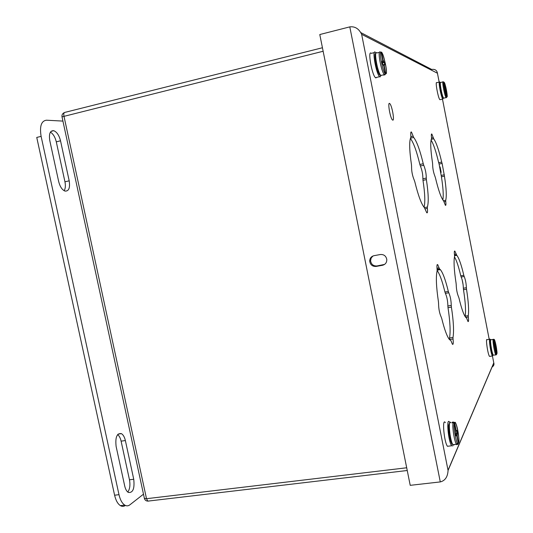 <?xml version="1.0" encoding="UTF-8"?>
<svg xmlns="http://www.w3.org/2000/svg" width="533" height="533" viewBox="0 0 533 533"><rect width="100%" height="100%" fill="white"/><g stroke="black" fill="none" stroke-linecap="round" stroke-linejoin="round"><path stroke-width="0.8" d="M392.788 120.145L392.455 119.952C390.103 118.04 387.311 100.93 389.783 103.629C391.922 105.301 394.746 120.838 392.788 120.145M133.736 479.254L125.368 440.558C124.555 437.053 123.236 434.748 121.411 433.642C116.9 433.029 115.135 437.287 116.121 446.427L124.682 485.883C125.442 489.167 126.654 491.353 128.313 492.432C132.937 493.045 134.742 488.654 133.736 479.254L129.472 479.793L121.104 441.151C120.398 438.046 119.245 435.854 117.66 434.582M58.657 181.48C59.962 186.623 62.061 189.821 64.946 191.074C68.817 191.374 70.229 187.962 69.19 180.834L60.529 140.805C59.123 135.315 56.858 131.944 53.726 130.692C50.089 130.512 48.776 133.83 49.796 140.639L58.657 181.48M143.484 494.178L129.859 504.838C128.24 506.07 126.541 506.163 124.762 505.117C122.124 503.372 120.205 499.894 118.992 494.677L41.114 136.361C39.502 126.288 41.281 120.904 46.458 120.205L62.927 121.091M127.807 492.079C129.852 489.094 130.405 484.997 129.472 479.793M64.153 190.727C65.439 188.602 65.706 185.631 64.946 181.8L56.291 141.831C55.126 137.101 53.173 133.87 50.428 132.131M41.114 136.361L36.75 137.434L114.602 495.21C115.814 500.414 117.746 503.892 120.391 505.63C122.124 506.643 123.789 506.583 125.388 505.451M495.19 348.169L494.011 340.141L493.165 339.554L492.319 339.681L493.305 339.261L494.151 339.847L494.904 344.751M495.683 348.928L496.856 353.779C497.022 351.08 496.516 347.269 495.324 342.339C494.644 340.007 494.144 339.015 493.811 339.361M493.738 355.111L496.143 354.891L496.723 354.099L495.384 348.162M495.923 348.982L495.917 346.99L495.084 344.651M495.797 347.989L495.157 348.002M495.777 347.296L495.03 347.376M495.917 346.99L494.984 347.123M495.483 345.777L495.064 345.897M490.547 340.141L490.074 339.241C488.295 336.783 490.813 354.312 492.485 355.957L493.058 355.151M489.64 339.308L487.142 339.694C485.336 337.242 487.835 354.751 489.534 356.397L492.485 355.957M456.708 435.807L457.247 435.947L457.387 432.736L455.875 432.963L454.382 423.508L453.183 422.642L451.977 422.802L452.27 422.196L453.47 422.036L454.669 422.902L456.021 429.758L455.655 429.971M457.247 435.947L458.407 443.576M454.196 444.522L453.963 445.002L452.91 444.682L456.475 444.242L457.507 444.562L458.32 443.449L456.961 436.58L456.301 435.155L456.015 435.787L455.875 432.976M457.387 432.736L456.961 430.571L456.681 431.19L456.021 429.758M452.377 422.749L452.27 422.196M456.215 444.275L456.301 444.709M455.888 435.141L456.301 435.155M457.087 434.462L455.762 434.482M457.107 433.356L455.628 433.516M456.681 431.19L455.848 431.43M456.368 430.824L455.802 431.004M449.839 422.629L449.512 422.096C446.088 416.779 448.273 441.511 451.644 445.768L452.963 445.815M445.375 422.642C441.897 417.332 444.029 442.044 447.454 446.288L451.644 445.768M383.887 66.372L384.313 66.445L385.725 73.594L384.926 74.853L383.267 74.973L384.473 74.687L385.286 73.494L383.86 66.259L382.567 63.787L382.121 61.508L382.574 61.708L382.587 59.789L381.168 52.627L379.962 51.834C377.404 51.215 381.495 72.361 384.36 74.58L385.286 73.494M380.835 52.041L381.628 52.847L383.04 59.996L382.627 60.289M384.313 66.445L384.32 64.526L384.773 64.72L384.326 62.461L383.04 59.996M383.727 75.14L383.647 74.753M383.46 61.388L382.574 61.708M384.206 65.179L383.553 65.226M384.32 64.526L383.34 64.64M384.326 62.461L382.414 62.994M383.873 62.268L382.361 62.727M375.992 53.027L375.425 52.334C371.681 48.39 376.085 73.894 379.636 76.685L380.029 76.945L380.988 75.566M374.313 52.607L371.268 53.353C367.464 49.429 371.854 74.906 375.465 77.671L375.865 77.931L376.638 77.392M445.781 91.816L446.947 96.793L446.374 97.666L445.322 97.786L446.161 97.586L446.727 96.706L444.762 88.565L443.942 82.349L443.09 81.796L442.243 81.989M445.322 97.786L443.663 98.152C442.124 97.053 439.125 80.656 440.784 82.442L442.263 82.095M443.663 81.909L444.162 82.448L444.928 87.525M445.988 91.849L445.821 89.018L445.122 87.392M445.908 90.49L445.408 90.55M445.821 89.018L444.902 89.278M445.601 88.924L444.875 89.144M445.368 88.345L444.988 88.485M440.251 82.862L439.718 82.002C437.899 80.063 441.191 97.945 442.85 99.031L443.349 98.159M439.365 82.082L436.78 82.682C434.935 80.756 438.219 98.618 439.912 99.698L440.278 99.618M442.117 163.418L441.697 162.079C438.886 150.126 436.227 142.364 433.715 138.807L431.843 134.03C431.31 133.683 431.197 134.856 431.49 137.547L431.497 138.66C430.238 141.991 430.577 150.079 432.53 162.911L432.636 164.371C432.676 168.521 433.462 172.559 435.008 176.483L435.461 177.895C438.472 190.428 441.197 198.123 443.643 200.974L445.388 205.305C445.961 205.691 446.074 204.406 445.748 201.454L445.721 200.275C446.747 196.251 446.321 188.216 444.442 176.163L442.117 163.418L439.099 164.044L441.431 176.776C443.143 187.756 443.629 195.498 442.87 199.995M464.19 276.5L463.797 275.294C461.292 264.661 458.96 258.012 456.801 255.334L454.862 251.103C454.269 250.69 454.149 252.076 454.509 255.267L454.542 256.526C453.576 261.297 454.096 270.231 456.095 283.329L456.228 284.908C456.381 289.592 457.161 293.576 458.567 296.854L458.993 298.107C461.458 308.407 463.717 314.85 465.769 317.435L466.628 318.121L467.974 321.512C468.6 321.959 468.714 320.446 468.32 316.982L468.274 315.656C469.02 310.286 468.434 301.471 466.515 289.206L466.382 287.713C466.202 283.369 465.469 279.625 464.19 276.5L461.178 277.02C462.471 280.145 463.197 283.882 463.364 288.226L463.497 289.712C465.409 301.971 465.975 310.786 465.182 316.156L465.162 316.609M426.273 178.082C426.267 173.698 425.427 169.421 423.755 165.27L423.255 163.751C420.011 150.266 416.819 141.498 413.695 137.447L411.469 132.057C410.763 131.564 410.563 132.877 410.876 135.995L410.843 137.254C409.124 141.018 409.337 150.206 411.476 164.824L411.576 166.489C411.509 171.226 412.409 175.823 414.288 180.274L414.834 181.873C418.212 195.531 421.39 204.119 424.388 207.637L426.746 212.74C427.513 213.3 427.719 211.848 427.366 208.376L427.373 207.031C428.779 202.387 428.445 193.259 426.373 179.648L426.273 178.082L422.889 178.775L422.989 180.341C424.968 193.372 425.327 202.347 424.055 207.264M451.258 305.409C451.131 300.425 450.305 296.215 448.779 292.777L448.32 291.444C445.595 280.138 442.943 272.863 440.358 269.631L439.478 268.859L437.74 264.681C436.947 264.068 436.734 265.654 437.113 269.438L437.127 270.891C435.787 276.5 436.227 286.781 438.439 301.738L438.572 303.563C438.646 308.993 439.538 313.517 441.244 317.135L441.75 318.534C444.415 329.361 446.96 336.336 449.379 339.474L450.925 340.647L452.417 344.238C453.263 344.898 453.47 343.152 453.043 339.001L453.003 337.476C454.056 331.113 453.523 320.993 451.391 307.108L451.258 305.409L447.873 305.969L448.006 307.668C450.119 321.532 450.632 331.653 449.532 338.015L449.579 339.708M410.383 138.387C413.521 142.578 416.686 151.272 419.871 164.464L420.37 165.97C422.063 170.12 422.902 174.384 422.889 178.775M431.07 140.072C433.536 144.057 436.067 151.605 438.679 162.705L439.099 164.044M454.462 256.866C456.501 260.257 458.607 266.58 460.779 275.821L461.178 277.02M437.173 270.557C439.725 274.035 442.31 281.184 444.928 292.017L445.395 293.35C446.94 296.781 447.767 300.985 447.873 305.969M440.285 481.919L410.217 485.33L319.787 34.538L349.795 26.877C354.998 26.25 358.942 28.729 361.634 34.312L448.066 470.432C447.713 476.875 445.115 480.706 440.285 481.919L349.795 26.877M376.131 266.433L382.487 265.281C385.392 264.495 386.831 262.569 386.798 259.504C386.045 255.953 383.893 254.294 380.335 254.521L373.986 255.687C371.228 256.42 369.795 258.232 369.689 261.13C370.288 264.848 372.44 266.613 376.131 266.433L376.998 265.947C373.313 266.127 371.175 264.368 370.575 260.67L371.181 257.972L373.027 255.96M360.848 32.62L431.69 69.45C434.981 68.99 436.9 70.249 437.453 73.241L361.634 34.312M491.932 367.17C493.691 366.024 494.318 364.619 493.805 362.96L492.432 355.964L493.785 362.893M384.579 264.408L376.998 265.947M463.15 284.928L462.104 279.552M441.164 172.379L440.098 166.936M125.368 440.558L121.104 441.151M56.291 141.831L60.529 140.805M69.19 180.834L64.946 181.8M114.602 495.21L118.992 494.677M490.86 348.975C491.519 352.633 492.212 354.452 492.932 354.418M490.653 339.987L490.373 340.4C490.113 339.048 489.82 344.385 490.726 348.282C493.225 357.896 491.986 353.712 493.338 355.171C491.806 353.652 489.474 337.476 491.106 339.748L492.359 339.554M496.723 354.099L495.843 354.798C494.671 353.699 492.519 341.413 493.165 339.554M494.151 339.847C494.604 337.182 497.755 353.446 496.856 353.779M496.716 354.092C496.29 356.917 493.072 340.36 494.011 340.141M449.539 423.469C449.119 423.289 448.786 424.348 448.533 426.666L449.159 434.468L450.638 441.104C452.49 445.328 451.098 443.603 452.91 444.682C449.819 440.758 447.78 417.925 450.925 422.836M454.382 423.508C452.59 424.754 457.274 448.493 458.32 443.443C457.86 443.13 457.247 443.396 456.475 444.242C454.336 441.597 451.944 425.88 453.183 422.642M454.669 422.902C455.742 418.205 460.305 441.344 458.593 442.796M375.738 63.574C376.265 66.911 378.89 75.693 380.335 74.833M381.861 75.18L380.815 75.426C377.551 72.848 373.486 49.303 376.924 52.954L378.83 52.487M384.473 74.687L380.815 75.426C379.982 75.573 379.23 74.747 378.55 72.961C375.798 68.291 373.786 51.128 375.725 53.926M381.628 52.847C383.527 52.114 388.284 76.226 385.725 73.581C388.584 72.968 382.148 49.935 381.328 52.294M385.272 73.407C383.394 74.433 378.503 49.676 381.168 52.627M440.498 90.05C441.364 94.627 442.263 97.073 443.196 97.386M444.002 98.085L442.83 97.699C442.43 97.672 441.537 94.441 440.138 88.005C439.525 79.637 440.298 84.754 440.411 82.642M446.161 97.586C444.782 96.633 441.877 81.656 443.09 81.796M444.162 82.448C445.002 81.716 448.246 98.445 446.947 96.786M446.727 96.706C445.908 97.586 442.59 80.543 443.942 82.349M448.06 470.173L493.771 362.853M489.207 339.374L442.477 99.118L489.214 339.374M439.172 82.129L437.453 73.294M441.317 175.39L444.335 174.777M441.431 176.776L444.442 176.163M443.416 200.728L445.721 200.275M444.029 201.794L445.748 201.454M431.537 138.06L433.282 137.681M431.244 139.34L433.715 138.807M438.679 162.705L441.697 162.079M463.364 288.226L466.382 287.713M463.497 289.712L466.515 289.206M465.182 316.156L468.274 315.656M465.735 317.395L468.32 316.982M454.402 254.321L456.021 254.028M454.516 255.327L456.415 254.981M460.779 275.821L463.797 275.294M422.989 180.341L426.373 179.648M424.368 207.617L427.373 207.031M425.154 208.809L427.366 208.376M410.923 136.661L413.175 136.168M410.457 138.154L413.695 137.447M419.871 164.464L423.255 163.751M420.37 165.97L423.755 165.27M448.006 307.668L451.391 307.108M449.532 338.015L453.003 337.476M449.566 339.541L453.043 339.001M436.993 268.219L439.059 267.852M437.107 269.338L439.532 268.912M444.928 292.017L448.32 291.444M445.395 293.35L448.779 292.777M383.327 264.801L382.487 265.281M322.438 47.75L65.086 112.336C63.933 112.483 63.547 113.716 63.927 116.027L146.508 498.701L147.834 501.127L148.934 501.047L148.361 501.067M323.138 51.261L62.008 116.847L144.383 498.348C144.836 500.067 145.989 501 147.834 501.127L407.245 470.506M406.699 467.774L146.508 498.701L144.383 498.348M121.411 433.642L118.099 434.109M53.726 130.692L51.055 131.351M124.762 505.117L120.391 505.63M458.6 442.796C459.106 439.645 458.74 435.008 457.487 428.892C456.395 424.115 455.382 421.943 454.449 422.376M375.465 77.671L379.636 76.685M444.156 82.422C445.468 83.681 447.96 96.673 446.947 96.793M439.912 99.698L442.85 99.031M437.453 73.241L439.179 82.122M493.805 362.96L448.066 470.432M431.47 134.109L431.843 134.03M454.449 251.183L454.862 251.103M454.509 255.3L456.388 254.961M454.556 255.74L456.801 255.334M410.91 132.184L411.469 132.057M437.12 264.794L437.74 264.681M437.1 269.285L439.478 268.859M437.173 270.191L440.358 269.631M370.575 260.67L369.689 261.13M64.353 112.61C62.521 113.469 61.741 114.881 62.008 116.847"/></g></svg>
